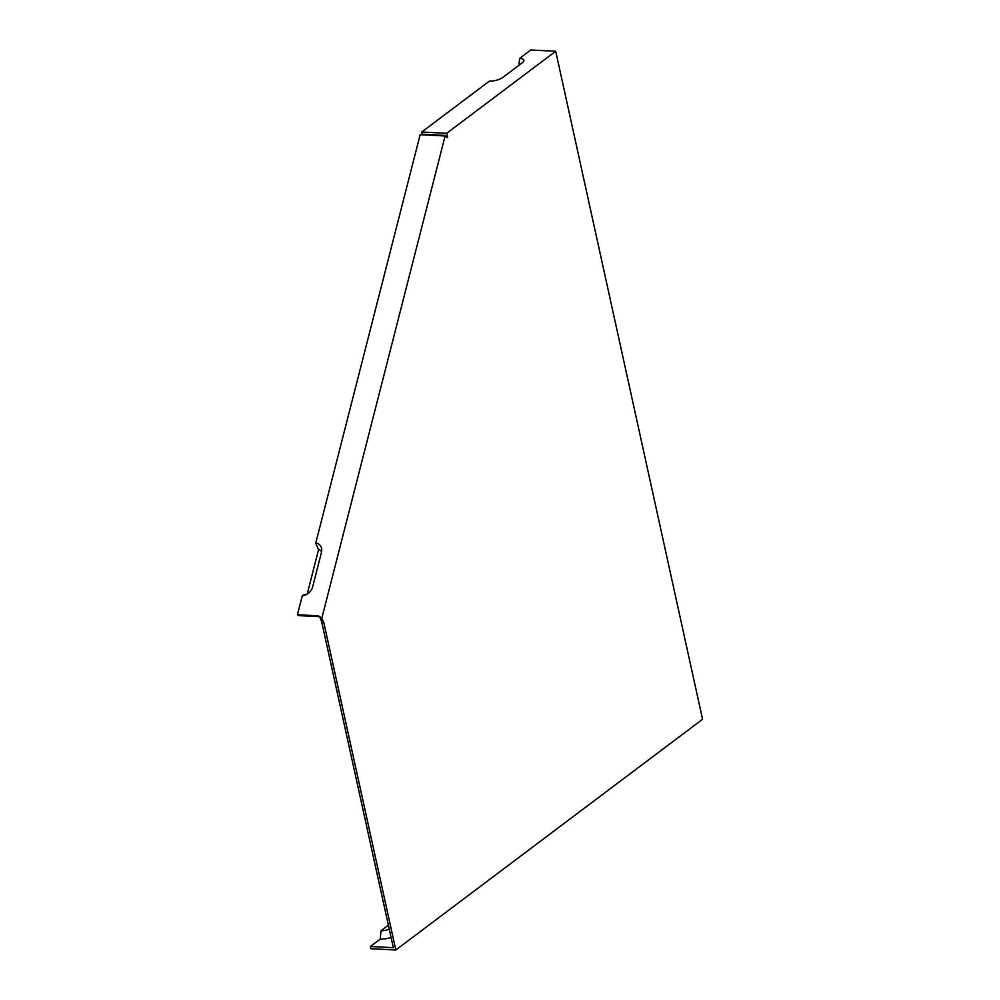 <?xml version="1.0" encoding="UTF-8"?>
<svg xmlns="http://www.w3.org/2000/svg" width="1000" height="1000" viewBox="0 0 1000 1000"><rect width="100%" height="100%" fill="white"/><g stroke="black" fill="none" stroke-linecap="round" stroke-linejoin="round"><path stroke-width="1.5" d="M318.55 549.738L307.2 594.125L302.375 595.425A9.75 7.538 124.6 0 0 305.138 595.05A9.75 7.538 124.6 0 0 312.675 586.75L321.388 552.675A9.75 7.538 124.6 0 0 321.7 549.562A9.75 7.538 124.6 0 0 315.738 543.175L318.55 549.738A5.525 4.275 124.6 0 1 321.575 551.825M389.275 929.212A7.963 2.812 167.6 0 1 381.012 930.725L380.213 939.112A12.188 4.312 -12.4 0 0 391.087 937.45M380.213 939.112L370.387 946.5L370.875 948.737L395.812 950L702.562 719.262L555.7 51.262L530.75 50L519.612 58.388L518.95 65.287M319.288 616.663L298.712 615.612L297.438 614.738L318.387 615.8L321.8 618.275L323.762 622.3L321.775 622.2L393.325 947.675L370.387 946.5M388.387 925.175L381.012 930.725M321.775 622.2L320.175 617.8M519.612 58.388A9.75 3.45 167.6 0 1 523.812 61.013A9.75 3.45 167.6 0 1 522.35 62.737L502.688 77.525A9.75 3.45 167.6 0 1 489.462 81.062L421.725 132.012L446.662 133.287L555.7 51.262M315.738 543.175L420.15 134.713L445.1 135.975L447.65 137.738L446.662 133.287M302.375 595.425L297.438 614.738M318.387 615.8L320.2 617.863M321.8 618.275L445.1 135.975M445.325 136.137L445.163 135.412L422.212 134.238L421.725 132.012M323.762 622.3L395.812 950"/></g></svg>
